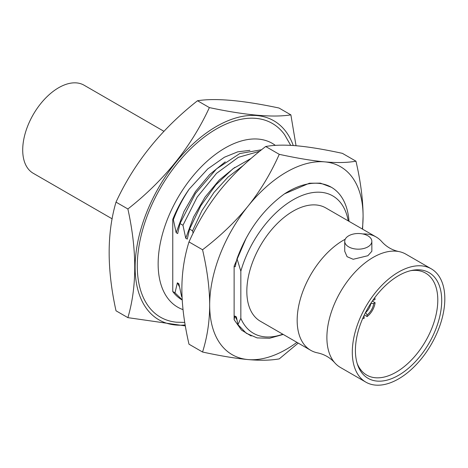 <?xml version="1.0" encoding="UTF-8"?>
<svg xmlns="http://www.w3.org/2000/svg" width="468" height="468" viewBox="0 0 468 468"><rect width="100%" height="100%" fill="white"/><g stroke="black" fill="none" stroke-linecap="round" stroke-linejoin="round"><path stroke-width="0.7" d="M112.174 218.849L33.24 173.283A50.848 29.355 -60 0 1 25.447 132.538A50.848 29.355 -60 0 1 58.664 87.727A50.848 29.355 120 0 1 84.088 85.211L163.993 131.338M296.033 145.735L290.88 114.876C272.832 117.72 245.671 115.292 209.377 107.593L197.508 100.743C161.203 129.262 134.041 163.057 116.011 202.123C106.874 233.082 106.874 269.305 116.011 310.793L127.881 317.643L185.328 325.904M209.377 107.593C191.348 146.665 164.18 180.461 127.881 208.98L116.011 202.123M127.881 208.98C137.019 250.485 137.019 286.709 127.881 317.643M290.88 114.876L279.004 108.02C242.693 100.316 215.526 97.894 197.508 100.743M293.266 145.525A114.917 66.345 120 0 0 216.386 126.477A114.917 66.345 -60 0 0 136.703 247.929A114.917 66.345 -60 0 0 185.164 324.962M290.704 145.367L284.579 134.649A111.864 64.584 120 0 0 216.386 128.969A111.864 64.584 120 0 0 140.061 240.388A111.864 64.584 120 0 0 176.307 322.189L184.749 322.429M172.762 219.375L173.376 219.732C177.354 209.108 182.643 198.888 189.23 189.072A86.1 49.713 120 0 0 172.762 219.375L172.762 291.535A86.1 49.713 120 0 0 181.964 299.853L182.216 300M189.23 189.072L207.815 168.854L224.424 157.219L237.738 151.837L249.918 150.357M251.193 158.354L232.965 168.749L215.76 184.965L200.825 205.704L189.581 229.086L192.553 230.806L201.866 210.775L213.97 192.471L228.062 177.05L243.196 165.526M182.204 299.842L175.02 292.839L177.343 282.83L178.864 283.707L181.637 296.659L182.052 296.899M181.637 296.659L182.064 297.215M331.35 187.253L320.41 183.14L309.33 183.234L284.474 193.863A86.1 49.713 -60 0 1 331.35 187.253A86.1 49.713 -60 0 1 348.999 221.323M261.559 149.748L239.762 153.562L216.52 168.878L195.443 193.489L179.993 223.552L182.965 225.266L197.209 197.04L216.503 173.376L238.358 157.33L259.67 151.269M172.762 291.535L175.02 292.839M179.993 223.552L177.676 233.561L176.155 232.684L173.376 219.732M189.581 229.086L187.264 239.101L185.743 238.218L182.965 225.266M225.231 161.852L209.629 174.541L195.478 191.541L183.988 211.466L176.155 232.684M177.343 282.83L179.455 286.744M234.807 167.392L219.211 180.081L205.066 197.086L193.576 217.006L185.743 238.218M193.108 233.187L192.553 230.806M251.187 336.006L241.488 330.08L234.123 319.708L234.123 266.152L246.256 237.99M348.233 220.878A79.326 45.8 120 0 0 298.344 197.075A79.326 45.8 120 0 0 240.839 271.224L237.007 258.687L235.205 266.778L234.123 266.152M240.839 271.224L240.839 318.298A79.326 45.8 120 0 0 282.807 334.199M234.123 319.708L234.866 316.046L236.393 316.924L237.966 324.634L240.839 318.298M298.221 343.097L279.261 358.88C270.685 360.413 260.272 360.641 248.028 359.564A108.477 62.63 -60 0 1 209.676 305.001C209.646 321.352 207.271 337.024 202.556 352.024C220.568 355.937 235.726 358.447 248.028 359.564A108.477 62.63 120 0 0 296.928 342.354M209.676 305.001A108.477 62.63 -60 0 1 248.028 206.154C235.72 221.405 220.563 235.936 202.556 249.754C207.271 270.2 209.646 288.616 209.676 305.001M362.355 229.033A108.477 62.63 120 0 0 363.086 216.432A108.477 62.63 120 0 0 324.733 161.869A108.477 62.63 120 0 0 248.028 206.154C260.272 190.862 270.679 173.587 279.261 154.335L265.695 146.502C247.689 160.313 232.532 174.851 220.223 190.102C207.979 205.388 197.566 222.663 188.99 241.921C184.275 256.926 181.9 272.604 181.871 288.949C181.906 305.335 184.275 323.751 188.99 344.196L202.556 352.024M237.966 324.634L246.308 333.274L257.131 337.902L269.603 338.259L283.21 334.433M284.474 193.863C263.051 209.448 247.227 231.052 237.007 258.687M234.866 316.046L236.983 319.96M362.589 229.168L363.086 216.432C363.051 200.047 360.682 181.631 355.967 161.185L342.4 153.352C324.388 149.444 309.231 146.929 296.928 145.817C284.684 144.735 274.271 144.963 265.695 146.502M355.967 161.185C347.385 162.718 336.972 162.946 324.733 161.869C312.419 160.752 297.262 158.242 279.261 154.335M202.556 249.754L188.99 241.921M398.812 251.55A65.426 37.773 120 0 0 373.154 257.394A65.426 37.773 -60 0 0 332.362 309.155A65.426 37.773 -60 0 0 334.661 362.671A65.426 37.773 -60 0 0 340.441 367.474L365.847 382.14A65.426 37.773 -60 0 0 398.56 378.899A65.426 37.773 120 0 0 441.301 321.247A65.426 37.773 120 0 0 431.274 268.825L405.867 254.153A65.426 37.773 120 0 0 398.812 251.55C392.143 250.105 386.51 246.852 381.923 241.798A65.426 37.773 120 0 0 376.143 236.995L325.804 207.932A65.426 37.773 120 0 0 293.091 211.173A65.426 37.773 -60 0 0 250.351 268.825A65.426 37.773 -60 0 0 260.378 321.253L310.717 350.31A65.426 37.773 -60 0 1 300.69 297.888A65.426 37.773 -60 0 1 343.43 240.23A65.426 37.773 120 0 1 345.232 239.236M376.143 236.995A65.426 37.773 120 0 0 362.805 233.959M334.661 362.671C330.069 357.61 324.441 354.364 317.766 352.913A65.426 37.773 -60 0 1 310.717 350.31M344.729 241.342L344.729 251.269L347.075 256.68L353.182 259.284L367.877 255.721L371.849 251.269L371.849 241.342A13.56 7.827 180 0 1 367.877 246.876A13.56 7.827 0 0 1 353.1 248.572A13.56 7.827 0 0 1 344.729 241.342A13.56 7.827 0 0 1 348.701 235.802A13.56 7.827 180 0 1 363.478 234.105A13.56 7.827 180 0 1 371.849 241.342M431.274 268.825A65.426 37.773 120 0 0 398.56 272.06A65.426 37.773 -60 0 0 355.82 329.718A65.426 37.773 -60 0 0 365.847 382.14M398.56 375.301A61.015 35.229 -60 0 1 357.622 364.847A61.015 35.229 -60 0 1 398.56 275.664A61.015 35.229 -60 0 1 412.179 270.346A61.015 35.229 -60 0 1 441.154 308.857A61.015 35.229 -60 0 1 398.56 375.301M410.723 270.662A58.874 33.989 -60 0 1 424.909 272.733A58.874 33.989 -60 0 1 434.807 319.667A58.874 33.989 -60 0 1 396.162 372.171A58.874 33.989 -60 0 1 366.052 374.675A58.874 33.989 -60 0 1 357.166 363.425M374.71 297.736A13.49 7.792 -60 0 1 375.102 299.391L373.745 300.175A11.595 6.692 120 0 0 373.552 299.327M364.32 314.941L367.111 316.555A13.49 7.792 -60 0 0 375.102 302.708L372.312 301.1M362.606 318.696A13.49 7.792 120 0 0 364.233 318.217L363.841 315.953M363.402 316.9A11.595 6.692 120 0 0 364.233 316.643M367.111 316.555L367.111 314.982A11.595 6.692 120 0 0 373.745 303.498L375.102 302.708M367.111 314.982L365.578 312.408M365.672 312.46A9.559 5.517 120 0 0 370.837 303.51L370.744 303.457M370.837 303.51L373.745 303.498M373.745 300.175L372.943 300.181M275.354 145.384A94.577 54.604 120 0 0 225.014 148.063A94.577 54.604 -60 0 0 161.957 235.989A94.577 54.604 -60 0 0 183.029 309.635"/></g></svg>
